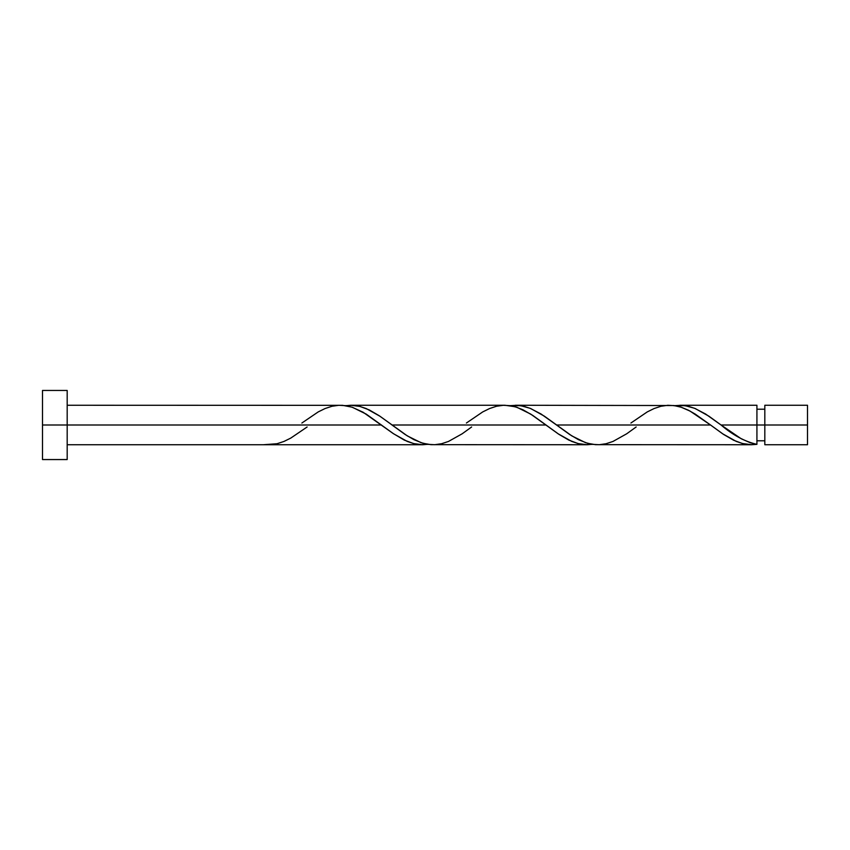 <?xml version="1.0" encoding="UTF-8"?>
<svg xmlns="http://www.w3.org/2000/svg" width="850" height="850" viewBox="0 0 850 850"><rect width="100%" height="100%" fill="white"/><g stroke="black" fill="none" stroke-linecap="round" stroke-linejoin="round"><path stroke-width="1.27" d="M807.5 444.741L807.5 405.259L807.5 425L764.819 425L764.819 405.259L764.819 444.741L807.5 444.741L807.5 425L721.044 425L741.221 438.759L750.189 442.712L756.925 444.348L756.925 405.259L756.925 425L764.819 425L764.819 444.741M42.5 459.553L42.5 390.447L42.5 459.553L67.182 459.553L67.182 425L42.5 425L381.512 425L67.182 425L67.182 390.447L67.182 459.553M307.126 426.976L290.796 438.079L283.932 441.458L277.079 443.721L263.373 444.741L422.641 444.741L413.652 443.594L404.281 440.087L393.082 433.447L363.152 412.261L351.953 407.15L342.592 405.333L67.182 405.259M428.517 444.242L422.641 444.741M595.446 444.667L751.676 444.741L742.433 443.519L733.741 440.289L723.584 434.435L710.547 425L556.527 425L569.744 434.552L578.372 439.631L587.361 443.243L595.446 444.667M509.522 405.758L520.529 405.641L530.081 408.287L541.099 414.035L556.527 425L710.547 425L722.649 433.797L736.355 441.458L743.208 443.721L750.061 444.709L756.925 444.348L751.124 444.741M430.929 444.667L587.159 444.741L578.17 443.594L568.799 440.087L558.875 434.308L546.029 425L392.009 425L405.227 434.552L413.854 439.631L422.843 443.243L430.929 444.667M593.034 444.242L587.159 444.741M674.039 405.758L685.047 405.641L694.599 408.287L705.617 414.035L721.044 425L756.925 425L756.925 444.348C744.951 441.639 732.997 435.189 721.044 425L708.932 416.203L695.226 408.542L688.372 406.279L681.519 405.291L674.666 405.652M630.912 423.024L647.243 411.921L654.096 408.542L660.949 406.279L667.803 405.291L674.666 405.652L681.519 407.331L688.372 410.21L695.226 414.099L710.547 425L689.977 411.039L680.988 407.15L673.827 405.535L515.398 405.259M389.799 423.342L392.009 425L546.029 425L532.812 415.448L522.899 409.743L515.185 406.757L504.9 405.259L350.88 405.259L359.869 406.406L369.229 409.913L379.153 415.692L389.799 423.342M345.004 405.758L350.88 405.259M301.877 423.024L318.208 411.921L325.061 408.542L331.925 406.279L338.778 405.291L345.631 405.652L352.484 407.331L366.191 414.099L393.614 433.797L407.32 441.458L414.184 443.721L421.037 444.709L427.89 444.348M466.395 423.024L482.726 411.921L489.579 408.542L496.432 406.279L503.296 405.291L510.149 405.652L517.002 407.331L530.708 414.099L558.131 433.797L571.838 441.458L578.691 443.721L585.554 444.709L592.407 444.348M636.151 426.976L626.684 433.797L612.967 441.458L606.114 443.721L599.261 444.709L592.407 444.348L585.554 442.669L571.838 435.901L544.425 416.203L530.708 408.542L523.855 406.279L517.002 405.291L510.149 405.652M471.633 426.976L462.166 433.797L448.449 441.458L441.596 443.721L434.743 444.709L427.89 444.348L421.037 442.669L407.32 435.901L379.908 416.203L366.191 408.542L359.337 406.279L352.484 405.291L345.631 405.652M756.925 440.789L764.819 440.789M263.373 444.741L67.182 444.741M679.915 405.259L756.925 405.259M42.5 390.447L67.182 390.447M756.925 409.211L764.819 409.211M764.819 405.259L807.5 405.259"/></g></svg>
